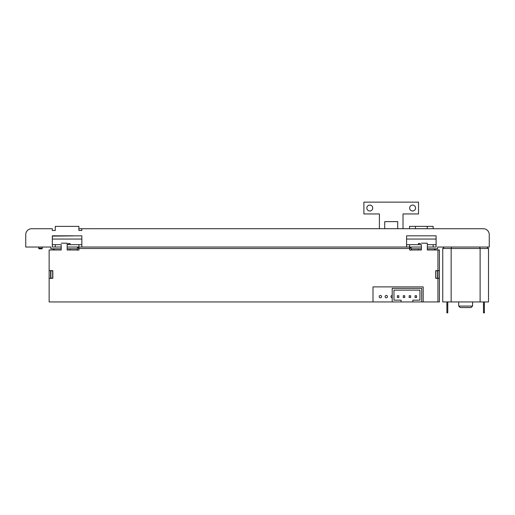<?xml version="1.0" encoding="UTF-8"?>
<svg xmlns="http://www.w3.org/2000/svg" width="515" height="515" viewBox="0 0 515 515"><rect width="100%" height="100%" fill="white"/><g stroke="black" fill="none" stroke-linecap="round" stroke-linejoin="round"><path stroke-width="0.77" d="M403.02 228.724L403.02 213.944L418.515 213.944L418.515 202.138L363.899 202.138L363.899 213.944L379.401 213.944L379.401 228.724M384.718 228.724L384.718 221.617L397.702 221.617L397.702 228.724M415.566 208.041L415.566 208.041A2.955 2.955 180 0 1 412.612 210.989A2.955 2.955 180 0 1 409.663 208.041L409.663 208.041A2.955 2.955 180 0 1 412.612 205.086A2.955 2.955 180 0 1 415.566 208.041L415.566 208.041A2.955 2.955 180 0 1 412.612 210.989A2.955 2.955 180 0 1 409.663 208.041L409.663 208.041M372.757 208.041L372.757 208.041A2.955 2.955 180 0 1 369.809 210.989A2.955 2.955 180 0 1 366.854 208.041L366.854 208.041A2.955 2.955 180 0 1 369.809 205.086A2.955 2.955 180 0 1 372.757 208.041L372.757 208.041A2.955 2.955 180 0 1 369.809 210.989A2.955 2.955 180 0 1 366.854 208.041L366.854 208.041M397.702 221.63L384.718 221.63M379.401 213.95L363.899 213.944M418.515 213.944L403.02 213.95M52.318 236.108L81.84 235.812L81.84 247.033M406.586 247.033L406.586 235.812L436.108 235.812L436.108 247.033L433.16 247.033L433.16 244.67L436.108 244.67L436.108 239.057L406.586 239.057L406.586 244.67L409.541 244.67L409.541 247.033M421.412 247.033L78.892 247.033L78.892 244.67L81.84 244.67L81.84 239.057L52.318 239.057M54.159 249.981L54.159 248.803L52.974 249.981M52.678 270.645L52.678 278.325M436.108 228.724L483.347 228.724A5.903 5.903 90 0 1 489.25 234.628L489.25 247.033L437.653 247.033L437.653 248.803L427.321 248.803M421.412 248.803L411.079 248.803L411.079 247.033L410.21 248.056M78.956 248.951L77.482 247.033L77.482 248.803L67.15 248.803M61.24 248.803L50.908 248.803L50.908 247.033L25.75 247.033L25.75 234.628A5.903 5.903 90 0 1 31.653 228.724L52.318 228.724L52.318 230.495L55.272 230.495L55.272 226.362L78.892 226.362L78.892 230.495L81.84 230.495L81.84 228.724L427.25 228.699L427.25 226.362L409.541 226.362L409.541 228.724M434.402 249.981L434.402 248.803L435.587 249.981M70.034 244.67L70.034 243.486L68.263 243.486L68.263 244.67M418.399 244.67L418.399 243.486L420.169 243.486L420.169 244.67M72.988 235.812L52.318 235.812L52.318 247.033L61.24 247.033M61.176 244.67L61.24 249.981L49.137 249.981L49.137 270.645L52.826 270.645L52.826 278.325L49.137 278.325L49.137 301.945L372.995 301.945L372.995 286.887L423.188 286.887L423.188 301.945L439.424 301.945L439.424 278.325L437.95 278.325L437.95 270.645L439.424 270.645L439.424 278.325M421.347 248.803L421.347 249.981M421.347 244.67L421.412 249.981L409.605 249.981L409.605 247.033M70.034 248.803L70.034 249.981M418.399 249.981L418.399 248.803M52.678 278.177L50.908 278.177L50.908 270.793L52.678 270.793M437.653 278.177L435.883 278.177L435.883 270.793L437.653 270.793L437.653 278.325M409.605 248.951L411.079 247.033M78.892 247.033L67.15 247.033M460.172 307.552L471.096 307.552L472.57 306.077L458.698 306.077L460.172 307.552M472.57 301.945L472.57 306.077M483.495 311.981L484.377 311.981L484.377 312.863L483.495 312.863L483.495 301.945M484.377 311.981L484.377 304.893L483.495 304.893M484.377 304.893L484.377 301.945M447.773 311.981L446.885 311.981L446.885 312.863L447.773 312.863L447.773 301.945M446.885 311.981L446.885 304.893L447.773 304.893M446.885 304.893L446.885 301.945M444.226 247.033L442.752 248.507L451.153 248.507L451.687 247.033M442.752 248.507L442.752 301.945L451.153 301.945L451.153 248.507L480.115 248.507L479.574 247.033M451.153 301.945L488.51 301.945L488.51 248.507L487.036 247.033M488.51 248.507L480.115 248.507L480.115 301.945M42.282 247.033L42.282 248.211L38.741 248.211L38.741 247.033M42.282 248.211L42.133 248.803L38.889 248.803L38.741 248.211M52.318 244.67L55.272 244.67L55.272 247.033M67.15 244.67L78.892 244.67M55.272 244.67L61.24 244.67M433.16 247.033L427.321 247.033M427.321 244.67L433.16 244.67M409.541 244.67L421.412 244.67M483.347 228.724L415.444 228.724M406.586 235.812L436.108 235.812L406.586 235.812M433.16 228.724L433.16 226.362L427.25 226.362M78.892 228.724L81.84 228.724M421.412 243.189L427.321 243.189L427.321 249.981L439.424 249.981L439.424 270.645M437.95 301.945L437.95 278.325L435.735 278.325L435.735 270.645L437.95 270.645L437.95 249.981M78.956 247.033L78.956 249.981L67.15 249.981L67.15 243.189L61.24 243.189M49.137 278.325L49.137 270.645M50.612 278.325L50.612 270.645M423.188 301.945L372.995 301.945M411.414 249.46L410.815 250.277M77.147 249.46L77.746 250.277M392.198 297.805A1.178 1.178 0 0 1 391.007 296.627A1.178 1.178 0 0 1 392.198 295.449M385.104 296.627A1.178 1.178 0 0 1 386.874 295.604A1.178 1.178 0 0 1 386.874 297.651A1.178 1.178 0 0 1 385.104 296.627M379.195 296.627A1.178 1.178 0 0 1 380.971 295.604A1.178 1.178 0 0 1 380.971 297.651A1.178 1.178 0 0 1 379.195 296.627M392.198 301.945L392.198 288.361L421.708 288.361L421.708 301.945M412.856 300.168L419.937 300.168L419.937 290.132L419.937 300.168L412.856 300.168L412.856 301.945M404.732 295.739L404.732 297.516L403.258 297.516L403.258 295.739L404.732 295.739M398.829 295.739L398.829 297.516L397.355 297.516L397.355 295.739L398.829 295.739M416.545 295.739L416.545 297.516L415.064 297.516L415.064 295.739L416.545 295.739M410.642 295.739L410.642 297.516L409.161 297.516L409.161 295.739L410.642 295.739M401.056 300.168L393.969 300.168L401.056 300.168L401.056 301.945M393.969 290.132L393.969 300.168L393.969 290.132L419.937 290.132M415.444 228.699L415.444 226.362M78.956 248.507L409.605 248.507M78.351 248.056L77.482 247.033M458.698 301.945L458.698 306.077"/></g></svg>
